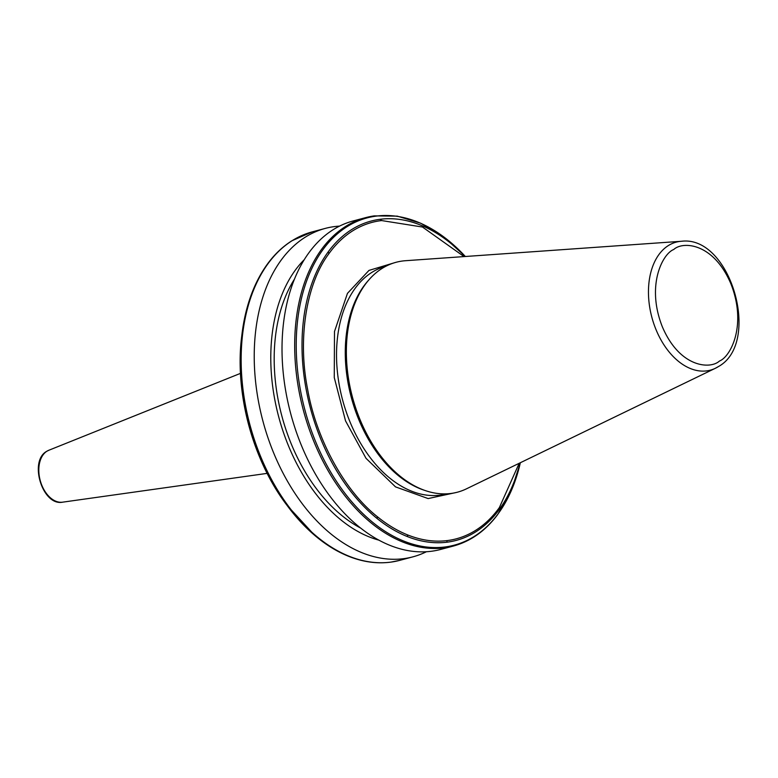 <?xml version="1.0" encoding="UTF-8"?>
<svg xmlns="http://www.w3.org/2000/svg" width="778" height="778" viewBox="0 0 778 778"><rect width="100%" height="100%" fill="white"/><g stroke="black" fill="none" stroke-linecap="round" stroke-linejoin="round"><path stroke-width="1.17" d="M456.579 492.416L428.133 498.572L395.506 486.872L366.039 458.33L345.529 420.869L334.268 377.583L334.491 331.516L347.455 293.364L368.966 270.413L395.253 262.517M382.144 268.391A118.976 76.954 75.1 0 0 369.21 279.496A118.976 76.954 75.1 0 0 352.424 397.072A118.976 76.954 75.1 0 0 425.537 490.665A118.976 76.954 75.1 0 0 466.401 488.856L715.293 368.315A66.247 42.848 -104.9 0 1 655.095 327.295A66.247 42.848 -104.9 0 1 668.37 245.556A66.247 42.848 -104.9 0 1 681.411 241.277L405.542 260.708A118.976 76.954 75.1 0 0 382.144 268.391M369.21 279.496L367.887 280.994A117.77 76.176 75.1 0 0 351.277 397.373A117.77 76.176 75.1 0 0 423.65 490.023L425.537 490.665M374.062 215.914A169.964 109.931 75.1 0 0 365.748 217.607L353.076 220.991A169.964 109.931 75.1 0 0 333.11 229.724A169.964 109.931 75.1 0 0 301.31 445.172A169.964 109.931 75.1 0 0 440.688 549.433L453.36 546.059C470.729 541.313 485.482 530.829 497.628 514.628L511.185 491.006L520.346 462.735A169.341 109.523 75.1 0 1 497.648 514.443A169.341 109.523 75.1 0 1 474.21 536.45A169.341 109.523 75.1 0 1 446.008 546.846A169.341 109.523 75.1 0 1 406.515 542.13A169.341 109.523 75.1 0 1 370.591 520.589A169.341 109.523 75.1 0 1 323.872 248.386A169.341 109.523 75.1 0 1 347.134 226.622A169.341 109.523 75.1 0 1 375.084 216.265A169.341 109.523 75.1 0 1 465.332 256.497L443.791 236.911L420.801 223.257L397.276 216.138L374.199 215.885L365.748 217.607A169.964 109.931 75.1 0 0 345.782 226.34A169.964 109.931 75.1 0 0 322.277 248.396A169.964 109.931 -104.9 0 0 369.044 521.163A169.964 109.931 75.1 0 0 405.698 543.141A169.964 109.931 -104.9 0 0 444.637 547.809A169.964 109.931 75.1 0 0 453.36 546.059M294.376 279.273A149.891 96.949 75.1 0 0 360.759 528.136M378.983 540.175A154.929 100.206 -104.9 0 1 278.68 416.745A154.929 100.206 -104.9 0 1 304.179 259.755M339.558 226.106A169.964 109.931 75.1 0 0 325.292 228.401A169.964 109.931 75.1 0 0 305.326 237.134A169.964 109.931 75.1 0 0 267.71 436.983A169.964 109.931 75.1 0 0 412.904 556.844A169.964 109.931 75.1 0 0 426.422 551.728M464.048 256.594L422.503 227.04L381.628 220.563A163.73 105.896 75.1 0 0 352.726 230.823A163.73 105.896 75.1 0 0 328.958 253.609C306.26 283.6 297.546 338.819 307.573 389.039C316.247 439.366 344.965 491.618 378.001 517.205A163.73 105.896 75.1 0 0 407.38 534.817C420.762 540.195 433.861 542.14 446.679 540.652A163.73 105.896 75.1 0 0 499.359 507.596L519.189 463.289M48.849 450.248A26.938 17.417 75.1 0 0 48.771 450.277A26.938 17.417 75.1 0 0 46.904 451.23A26.938 17.417 75.1 0 0 40.621 481.903A26.938 17.417 75.1 0 0 62.619 502.17A26.938 17.417 75.1 0 0 62.697 502.16C42.586 506.449 28.582 461.111 46.699 451.328L48.849 450.248M673.738 249.505C682.841 240.976 713.484 242.785 730.873 283.756C747.337 325.321 730.416 356.966 719.475 361.021C710.363 369.55 679.729 367.741 662.331 326.76C645.876 285.205 662.798 253.55 673.738 249.505M385.869 266.261L385.771 266.29A117.77 76.176 75.1 0 0 371.942 272.339A117.77 76.176 75.1 0 0 345.87 410.823A117.77 76.176 75.1 0 0 446.484 493.874L446.582 493.845M268.118 263.256A169.341 109.523 75.1 0 0 242.036 333.645C245.663 305.209 254.387 281.665 268.206 262.993C275.13 253.764 283.036 246.363 291.925 240.762L312.221 231.883A169.964 109.931 75.1 0 0 292.256 240.616A169.964 109.931 75.1 0 0 268.75 262.672A169.964 109.931 75.1 0 0 315.518 535.439A169.964 109.931 75.1 0 0 352.171 557.418A169.964 109.931 75.1 0 0 391.11 562.086A169.964 109.931 75.1 0 0 399.834 560.335L412.904 556.844M464.972 256.526A165.237 106.878 75.1 0 0 380.16 219.289A165.237 106.878 75.1 0 0 351.695 229.559A165.237 106.878 75.1 0 0 328.18 251.897A165.237 106.878 75.1 0 0 376.474 517.992A165.237 106.878 75.1 0 0 407.633 536.674A165.237 106.878 75.1 0 0 447.233 542.169A165.237 106.878 75.1 0 0 475.689 531.889A165.237 106.878 75.1 0 0 499.204 509.561A165.237 106.878 75.1 0 0 520.015 462.891M380.16 219.289L381.628 220.563M718.084 366.769A66.247 42.848 -104.9 0 1 715.293 368.315L718.376 366.603C761.837 342.826 730.445 234.956 681.411 241.277M399.834 560.335L390.964 562.115C378.04 563.856 364.843 562.261 351.374 557.359C338.77 552.72 326.595 545.436 314.857 535.497L286.887 505.175A165.237 106.878 -104.9 0 1 241.754 335.97L242.036 333.645A169.341 109.523 75.1 0 0 288.298 507.052A169.341 109.523 75.1 0 0 314.827 535.468M328.958 253.609L328.18 251.897M376.474 517.992L378.001 517.205M499.359 507.596L499.204 509.561M446.679 540.652L447.233 542.169M407.38 534.817L407.633 536.674M62.619 502.17L267.155 473.374M312.221 231.883L325.292 228.401M286.887 505.175C252.587 460.333 234.343 391.937 241.754 335.97M48.771 450.277L240.48 373.372"/></g></svg>
